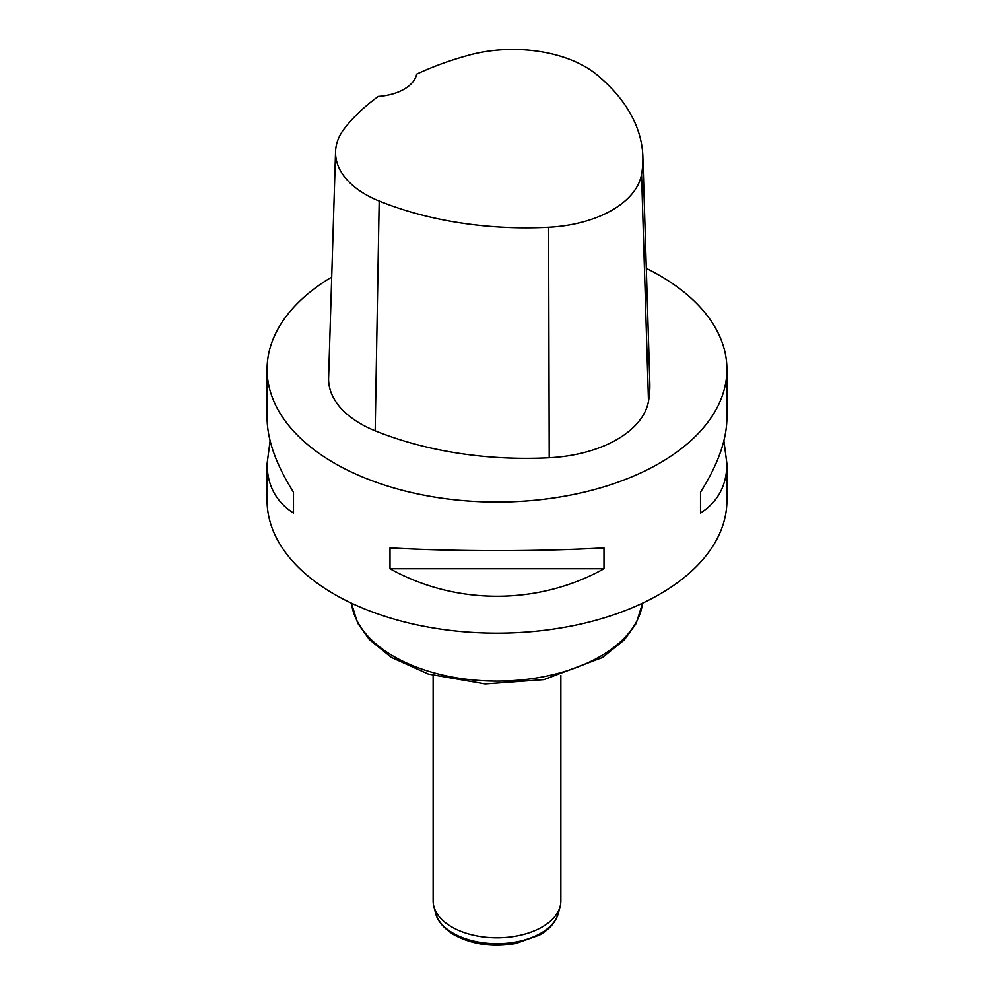 <?xml version="1.0" encoding="UTF-8"?>
<svg xmlns="http://www.w3.org/2000/svg" width="994" height="994" viewBox="0 0 994 994"><rect width="100%" height="100%" fill="white"/><g stroke="black" fill="none" stroke-linecap="round" stroke-linejoin="round"><path stroke-width="1.49" d="M723.893 440.827L726.912 463.713L726.912 500.429A229.912 132.736 180 0 1 584.981 623.064A229.912 132.736 180 0 1 334.419 594.288A229.912 132.736 180 0 1 267.088 500.429L267.088 463.713L270.107 440.827M646.311 268.368A229.912 132.736 180 0 1 659.581 275.45A229.912 132.736 180 0 1 726.912 369.308A229.912 132.736 180 0 1 497 502.057A229.912 132.736 180 0 1 267.088 369.308A229.912 132.736 180 0 1 331.71 277.053M390.008 568.754L390.008 547.893C455.737 551.595 538.263 551.595 603.992 547.893L603.992 568.754C538.263 605.421 455.737 605.421 390.008 568.754L603.992 568.754M726.912 463.713C726.738 485.445 717.941 501.895 700.509 513.028L700.509 492.179C717.941 464.596 726.738 439.845 726.912 417.952L726.912 369.308M267.088 369.308L267.088 417.952C267.262 439.845 276.059 464.596 293.491 492.179L293.491 513.028C276.059 501.895 267.262 485.445 267.088 463.713M642.869 156.63L649.827 383.025A262.764 151.709 180 0 1 648.498 401.253A109.489 63.206 180 0 1 549.222 457.749A262.764 151.709 180 0 1 375.185 430.824A109.489 63.206 180 0 1 328.604 377.956L335.562 151.56A102.519 59.193 180 0 1 344.496 128.425A255.793 147.684 180 0 1 378.329 96.443A43.798 25.285 180 0 0 416.648 74.165A255.793 147.684 180 0 1 469.33 55.068A102.519 59.193 180 0 1 596.972 74.823A255.793 147.684 180 0 1 642.869 156.63A255.793 147.684 180 0 1 641.565 174.372A102.519 59.193 180 0 1 548.613 227.266A255.793 147.684 180 0 1 379.186 201.061A102.519 59.193 180 0 1 335.562 151.56M700.509 492.179L700.509 513.028M293.491 513.028L293.491 492.179M433.135 675.51L433.135 900.912A63.864 36.877 0 0 0 433.856 906.453A63.864 36.877 0 0 0 451.835 926.98A63.864 36.877 0 0 0 516.93 935.938A63.864 36.877 0 0 0 560.144 906.453A63.864 36.877 0 0 0 560.864 900.912L560.864 675.51M641.565 174.372L648.498 401.253M548.613 227.266L549.222 457.749M379.186 201.061L375.185 430.824M351.429 603.172A145.981 84.279 0 0 0 393.773 656.425A145.981 84.279 0 0 0 547.744 675.858A145.981 84.279 0 0 0 642.571 603.172M433.856 906.453L435.645 913.25A62.05 35.834 0 0 0 453.115 933.192A62.05 35.834 0 0 0 516.358 941.902A62.05 35.834 0 0 0 558.355 913.25L560.144 906.453M642.609 603.159L636.123 623.561L624.282 639.95L602.501 657.494L543.929 679.623L485.184 683.922L428.377 674.081L391.276 657.357L369.445 639.651L357.703 623.226L351.391 603.159M558.355 913.25C555.783 922.072 549.57 929.303 539.705 934.956L515.886 943.468C492.8 947.406 472.249 944.561 454.233 934.932C439.758 926.023 436.416 917.015 435.645 913.25"/></g></svg>
